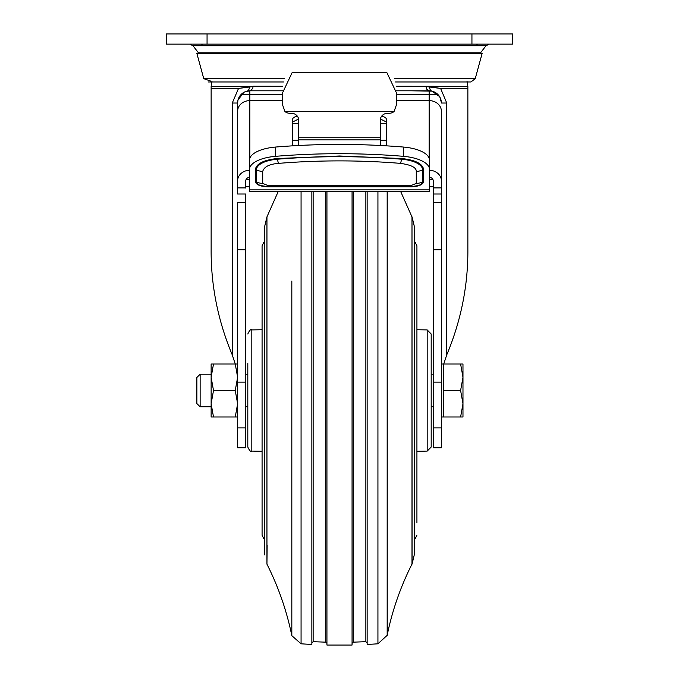 <?xml version="1.0" encoding="UTF-8"?>
<svg xmlns="http://www.w3.org/2000/svg" width="679" height="679" viewBox="0 0 679 679"><rect width="100%" height="100%" fill="white"/><g stroke="black" fill="none" stroke-linecap="round" stroke-linejoin="round"><path stroke-width="1.02" d="M211.135 406.814L200.135 406.814L200.135 374.214L211.135 374.214M200.135 406.814L196.876 403.555L196.876 377.473L200.135 374.214M213.503 416.999L211.135 416.999L211.135 377.269L213.503 390.51L211.135 403.759L213.503 416.999L235.257 416.999L237.625 403.759L235.257 390.51L237.625 377.269L235.257 364.02L237.625 364.02M460.608 364.02L443.412 364.02L443.412 416.999L460.608 416.999L462.976 403.759L460.608 390.51L462.976 377.269L460.608 364.02L462.976 364.02L462.976 416.999L460.608 416.999M443.412 390.51L460.608 390.51M237.625 416.999L235.257 416.999M213.503 364.02L211.135 377.269L211.135 364.02L235.257 364.02L232.26 354.879L232.26 103.021L238.431 88.643L239.093 88.363L253.148 86.233L282.803 86.267M213.503 390.51L235.257 390.51M377.931 191.266L377.931 643.802L387.268 635.247L387.268 191.334M387.174 635.238C392.301 610.421 400.576 586.698 411.992 564.079L411.992 216.949L400.593 191.334M411.992 216.949L412.051 564.156L414.241 554.964L414.241 226.056L414.241 242.021L415.37 242.649L416.923 245.849L416.923 522.949M291.826 281.072L291.826 635.68C286.708 610.735 278.415 586.894 266.949 564.156L266.949 216.873L278.314 191.334M291.826 508.384L291.826 635.68L301.069 643.802L301.069 191.266M267.144 545.398L266.949 564.156M352.062 191.266L352.062 645.05L326.938 645.05L326.938 191.266L326.938 639.236M326.938 639.1L326.938 601.28M326.938 601.271L326.938 552.434M326.938 552.426L326.938 505.252M326.938 275.776L326.938 272.941M326.938 272.933L326.938 250.772M326.938 233.661L326.938 196.265M264.759 242.021L263.63 242.649L262.077 245.849L262.077 535.171L263.63 538.371L264.759 539.007M251.816 451.102L262.077 451.28L262.077 522.949L262.077 258.071L262.077 329.739L251.816 329.918L251.816 451.102C250.848 452.112 249.516 450.754 247.81 447.028L247.81 417.61M367.144 191.266L367.144 390.51L367.144 191.266M365.862 191.266L365.862 641.689L367.144 642.911L367.144 638.761M367.144 638.633L367.144 505.032M247.81 363.409L247.81 447.028M416.923 462.985L416.923 501.365M416.923 318.179L416.923 260.218M416.923 260.354L416.923 267.22M416.923 267.526L416.923 279.663M416.923 296.867L416.923 318.748M416.923 462.289L416.923 513.502M431.19 447.028L427.184 451.102L427.184 329.918L431.19 334L431.19 447.028L431.19 390.51M431.19 411.644L431.19 406.814L433.227 406.814M431.19 369.376L431.19 334M301.069 643.802L311.856 644.481L311.856 191.266M377.931 643.802L367.144 644.481L367.144 390.51M198.616 53.446L198.446 52.818L480.554 52.818L486.028 45.722L192.972 45.722L189.747 44.135L198.913 44.135M201.137 44.135L205.796 44.135M202.758 45.722L201.536 44.135M394.524 78.671L475.241 78.671L482.124 53.446L196.876 53.446L203.759 78.671L210.728 81.107M396.197 86.258L467.865 86.318L467.05 81.293M396.222 86.522L425.886 86.522L439.924 88.355L429.629 86.64A33.857 24.215 111.8 0 0 427.498 86.318M446.74 103.021L446.74 354.879C461.1 320.598 468.137 285.333 467.865 249.057L467.865 88.643L439.924 88.355L467.856 88.346L440.569 88.346L446.74 103.021L441.375 103.021L441.367 102.588M232.26 354.879C217.9 320.598 210.863 285.333 211.135 249.057L211.135 88.643L238.431 88.643L211.144 88.346L239.093 88.363L253.114 86.522L282.778 86.522M380.248 145.493L380.248 120.31A7.333 7.045 -0 0 1 387.582 113.274L389.211 113.274A7.333 7.045 -0 0 0 394.075 111.5L396.553 104.507L396.553 93.091L386.767 72.381L292.233 72.381L282.447 93.091L282.447 104.507L284.925 111.5L394.075 111.5M298.752 145.493L298.752 120.31A7.333 7.045 180 0 0 291.418 113.274L289.789 113.274A7.333 7.045 0 0 1 284.925 111.5M275.657 156.323L275.657 147.046A325.996 134.977 180 0 1 403.343 147.046A32.6 13.495 180 0 1 429.561 160.286L429.561 169.555A32.6 13.495 180 0 0 403.343 156.323A325.996 134.977 180 0 0 275.657 156.323A32.6 13.495 180 0 0 249.439 169.555L249.439 191.334L429.561 191.334L429.561 189.874L249.439 189.874M339.5 155.992L401.815 158.53C415.387 160.049 422.661 163.715 423.628 169.521L423.628 181.548C422.864 184.773 418.595 186.538 410.812 186.852L268.188 186.852C260.405 186.538 256.136 184.773 255.372 181.548L255.372 169.521C256.339 163.715 263.613 160.049 277.185 158.53L339.5 155.992M433.227 427.88L433.227 382.099L441.375 382.099L441.375 427.88L433.227 427.88L433.227 447.767L441.375 447.767L441.375 427.88M429.561 177.338A4.074 3.531 0 0 1 433.227 180.843L433.227 193.99L433.227 187.905L441.375 187.905L441.375 202.461L433.227 202.461L433.227 382.099M429.561 170.268A12.222 10.584 0 0 1 441.375 180.843L441.375 193.99M433.227 193.99L433.227 202.461M245.773 202.461L245.773 382.099L237.625 382.099L237.625 202.461L245.773 202.461L245.773 194.016L237.625 194.016L237.625 184.213M245.773 427.88L245.773 447.767L237.625 447.767L237.625 427.88L245.773 427.88L245.773 382.099M400.389 163.367C411.092 164.844 416.388 167.509 416.278 171.38L416.278 183.398L410.812 185.664L268.188 185.664L262.722 183.398L262.722 171.38C264.131 166.745 269.436 164.072 278.611 163.367A313.129 129.647 -0 0 1 400.389 163.367A12.222 2.164 94.7 0 0 401.612 159.217L401.815 158.53M275.657 147.046A32.6 13.495 180 0 0 249.439 160.286L249.439 169.555M429.561 169.555L429.561 189.874M249.134 177.372L249.439 178.967M429.561 178.967L429.866 177.372M380.248 123.637L386.359 123.637M380.384 118.969L386.359 121.999M292.641 121.999L298.616 118.969M292.641 123.637L298.752 123.637M298.752 140.281L292.641 140.281M245.976 179.748L249.439 179.748M245.773 188.1L245.773 180.843L245.773 186.742L249.439 186.742M433.227 186.742L429.561 186.742M433.024 179.748L429.561 179.748M386.359 140.281L380.248 140.281M241.011 94.576L282.498 94.576M396.502 94.576L437.989 94.576M292.641 145.841L292.641 119.317A6.111 3.055 180 0 1 297.47 116.33M381.53 116.33A6.111 3.055 180 0 1 386.359 119.317L386.359 145.841M245.773 180.843A4.074 3.531 -0 0 1 249.439 177.338M433.227 438.626L433.227 441.019M433.227 444.728L433.227 447.767M237.625 427.88L237.625 382.099M237.625 202.461L237.625 249.736L245.773 249.736M249.439 170.268A12.222 10.584 180 0 0 237.625 180.843L237.625 187.905L245.773 187.905M232.26 103.021L237.625 103.021L237.625 180.843L237.625 111.212A12.222 10.584 0 0 1 249.847 100.619L249.847 158.156M446.74 354.879L443.743 364.02M441.375 202.461L441.375 382.099M396.553 100.619L429.153 100.619A12.222 10.584 0 0 1 441.375 111.212L441.375 180.843M255.915 90.799L249.847 90.799A12.222 12.222 0 0 0 237.625 103.021L237.625 111.212M244.796 91.886L249.847 90.799L282.489 90.799M396.511 90.799L429.153 90.799A12.222 12.222 0 0 1 441.375 103.021L441.036 99.915M433.227 249.736L441.375 249.736L441.375 194.016L433.227 194.016M441.375 187.905L441.375 111.212M243.854 92.369L238.023 99.923L237.709 101.57M439.525 96.554L431.988 91.13L410.854 90.799M441.358 102.427L439.865 97.139M207.061 33.95L166.313 33.95L166.313 44.135L207.061 44.135L207.061 33.95L512.687 33.95L512.687 44.135L207.061 44.135M313.138 191.266L313.138 641.689L311.856 642.911M326.938 643.386L325.742 642.164L325.742 191.266M353.258 191.266L353.258 642.164L352.062 643.386M387.174 635.68L387.174 191.334M203.759 78.671L284.476 78.671M211.95 81.293L211.135 86.318L251.502 86.318M380.248 137.744L298.752 137.744M380.248 139.882L298.752 139.882M403.343 147.046L403.343 156.323M418.485 185.503A11.764 4.872 180 0 0 422.576 181.811L422.576 169.792A26.023 10.779 180 0 0 401.612 159.217A319.427 132.252 180 0 0 277.388 159.217L277.185 158.53M262.722 171.38A12.222 11.127 -0 0 1 256.424 169.792A26.023 10.779 180 0 1 277.388 159.217A12.222 2.164 85.3 0 0 278.611 163.367M410.812 185.664L410.812 186.759L268.188 186.759L268.188 185.664M255.372 169.521A2.037 1.859 -0 0 1 256.424 169.792L256.424 181.811A11.764 4.872 180 0 0 260.515 185.503M255.372 181.548A2.037 1.859 0 0 1 256.424 181.811A12.222 11.127 0 0 0 262.722 183.398M423.628 169.521A2.037 1.859 180 0 0 422.576 169.792A12.222 11.127 180 0 1 416.278 171.38M423.628 181.548A2.037 1.859 180 0 0 422.576 181.811A12.222 11.127 180 0 1 416.278 183.398M253.148 86.233L252.775 88.151L250.975 90.502L249.847 90.799L249.847 100.619L282.447 100.619M425.886 86.522L426.972 89.577L429.153 90.799L429.153 158.156M247.012 91.13A4.889 3.387 76.6 0 0 249.354 86.887L249.371 86.64M429.629 86.64L429.646 86.887A4.889 3.387 -76.6 0 0 431.988 91.13L429.247 90.799M471.939 44.135L471.939 33.95M443.412 364.02L441.375 364.02M443.412 416.999L441.375 416.999M433.227 374.214L431.19 374.214M247.81 374.214L245.773 374.214M247.81 406.814L245.773 406.814M266.949 216.873L264.759 226.056L264.759 554.964M251.816 329.918C250.848 328.908 249.516 330.266 247.81 334M412.051 216.873L414.241 226.056M414.241 539.007L415.37 538.371L416.923 535.171M325.742 642.164L313.138 641.689M365.862 641.689L353.258 642.164M427.184 329.918L416.923 329.739M427.184 451.102L416.923 451.28M486.028 45.722L489.253 44.135M198.446 52.818L192.972 45.722M480.384 53.446L480.554 52.818M476.242 45.722L477.464 44.135M395.492 81.972L470.92 81.972L475.241 78.671M208.08 81.972L283.508 81.972M211.135 86.318L211.135 88.643M467.865 86.318L467.865 88.643M260.498 185.494L268.188 186.759M418.502 185.494L410.812 186.759M237.625 103.021L237.964 99.906"/></g></svg>
